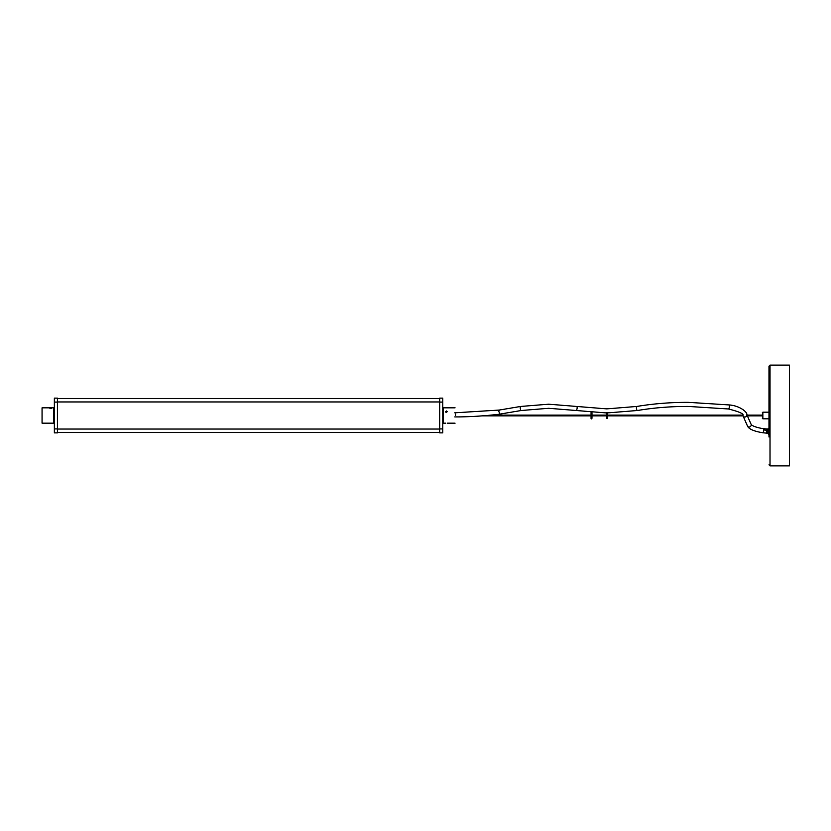 <?xml version="1.0" encoding="UTF-8"?>
<svg xmlns="http://www.w3.org/2000/svg" width="831" height="831" viewBox="0 0 831 831"><rect width="100%" height="100%" fill="white"/><g stroke="black" fill="none" stroke-linecap="round" stroke-linejoin="round"><path stroke-width="1.25" d="M439.724 415.5L439.724 398.122L442.788 398.122L442.788 432.878L439.724 432.878L439.724 415.5M439.724 401.955L439.724 429.045L57.401 429.045L57.401 401.955L439.724 401.955M446.787 412.29L445.956 412.29M446.372 412.394L445.551 411.667L446.372 410.981L447.192 411.667L446.372 412.394M445.551 423.176L443.297 423.176L443.297 407.824L442.788 408.343M455.575 415.5L455.575 414.056M54.337 428.921L54.337 432.878L57.401 432.878L57.401 428.921L54.337 428.921L54.337 398.122L57.401 398.122L57.401 428.921M768.987 437.002L768.987 366.149L770.015 365.121L770.015 465.879L768.987 464.851M770.015 365.121L789.45 365.121L789.45 465.879L770.015 465.879M767.969 433.138L766.681 433.138L766.961 430.281L763.616 429.959A2.046 0.53 96.7 0 0 763.274 428.703C755.888 427.414 751.785 425.856 750.975 424.028L746.892 414.762C747.422 411.916 739.258 405.549 728.995 404.926L688.047 402.329C670.285 402.339 653.208 403.721 636.826 406.452L606.765 408.873L548.678 404.198L520.663 406.452A2.046 0.738 80.5 0 0 520.206 407.72A2.046 0.738 80.5 0 0 521.349 410.493L499.826 414.108L498.808 411.324L499.223 410.057L454.775 412.82M766.961 430.281L766.764 429.212M763.274 428.703L767.969 429.045M762.339 416.331L762.339 414.669M767.969 433.398L767.969 428.796M51.574 408.416L49.943 408.416L51.574 408.416M42.059 423.176L42.059 407.824L42.059 423.176L53.828 423.176L53.828 407.824L42.059 407.824M439.724 402.079L442.788 402.079M439.724 428.921L442.788 428.921M57.401 402.079L54.337 402.079M750.975 424.028A2.046 1.807 145 0 1 747.62 426.365L742.872 415.521C744.275 413.963 739.465 411.781 728.465 408.977L688.047 406.421C670.503 406.432 653.654 407.792 637.502 410.493L606.765 412.965L548.678 408.291L521.349 410.493M746.892 414.762A2.046 1.87 169.4 0 1 745.054 417.006A2.046 1.87 169.4 0 1 742.872 415.521M728.995 404.926A2.046 0.582 97.4 0 1 729.369 406.182A2.046 0.582 97.4 0 1 728.465 408.977M636.826 406.452A2.046 0.738 80.5 0 0 636.369 407.72A2.046 0.738 80.5 0 0 637.502 410.493M576.693 406.452A2.046 0.738 99.5 0 1 577.15 407.72A2.046 0.738 99.5 0 1 576.018 410.493M763.616 429.959A2.046 0.53 96.7 0 1 762.806 432.764C754.205 431.331 749.147 429.201 747.62 426.365M768.987 412.176L762.858 412.176L762.858 418.824L762.339 418.315M768.987 428.027L768.478 434.166L767.969 433.647M439.724 398.465L57.401 398.465M439.724 432.536L57.401 432.536M455.066 407.824L443.297 407.824M455.066 423.176L447.192 423.176M442.788 422.657L443.297 423.176M490.965 415.116L591.059 415.116L591.059 412.54L591.059 418.46L591.059 415.884L482.292 415.884M591.973 415.116L606.765 415.116M607.669 415.116L742.748 415.116M746.934 415.116L762.339 415.116M591.973 415.884L606.765 415.884M607.669 415.884L742.945 415.884M747.09 415.884L762.339 415.884M499.815 414.108C493.718 415.022 472.07 417.089 454.775 416.913M520.663 406.452L499.213 410.057M766.681 433.138L762.806 432.764M762.858 418.824L768.987 418.824M762.858 412.176L762.339 412.685M591.516 418.907L591.516 418.003L591.516 418.907M591.516 412.093L591.516 412.997L591.516 412.093M591.973 412.716L591.973 418.284M606.765 418.409L606.765 412.54L607.669 412.54L607.669 418.46L606.765 418.46L607.669 418.409M54.337 422.657L53.828 423.176M54.337 408.343L53.828 407.824"/></g></svg>
